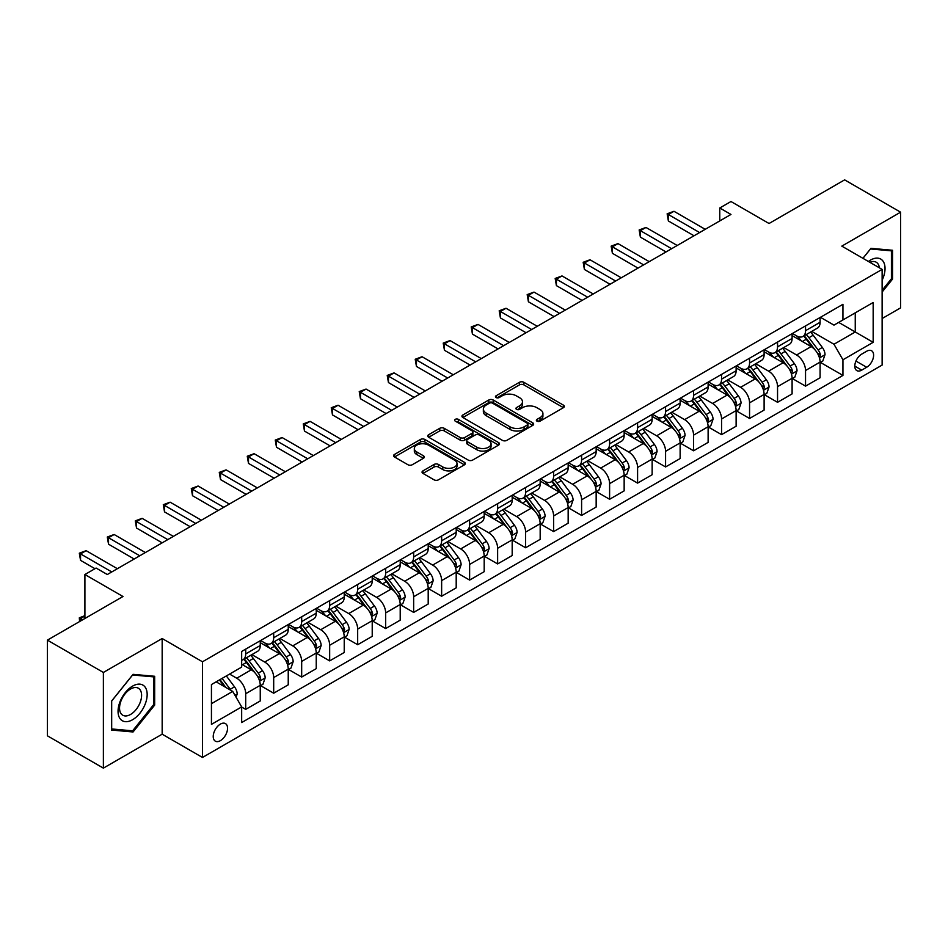 <?xml version="1.0" encoding="UTF-8"?>
<svg xmlns="http://www.w3.org/2000/svg" width="948" height="948" viewBox="0 0 948 948"><rect width="100%" height="100%" fill="white"/><g stroke="black" fill="none" stroke-linecap="round" stroke-linejoin="round"><path stroke-width="1.42" d="M536.995 421.161A2.18 1.256 0 0 0 540.064 421.161L563.42 407.676A3.105 1.789 0 0 0 564.333 406.408A3.105 1.789 0 0 0 563.42 405.14L523.853 382.293A3.105 1.789 0 0 0 519.457 382.293L496.1 395.778A2.18 1.256 0 0 0 495.472 396.667A2.18 1.256 0 0 0 496.1 397.556A2.18 1.256 0 0 0 499.181 397.556L502.203 395.814A9.942 5.747 0 0 1 516.269 395.814L519.575 397.71A9.942 5.747 0 0 1 522.478 401.774A9.942 5.747 0 0 1 519.575 405.839L516.542 407.581A2.18 1.256 0 0 0 515.913 408.469A2.18 1.256 0 0 0 516.542 409.358A2.18 1.256 0 0 0 519.623 409.358L522.644 407.616A9.942 5.747 0 0 1 536.71 407.616L540.016 409.512A9.942 5.747 0 0 1 542.92 413.577A9.942 5.747 0 0 1 540.016 417.641L536.995 419.383A2.18 1.256 0 0 0 536.355 420.272A2.18 1.256 0 0 0 536.995 421.161L536.995 419.383M220.386 740.661A10.132 5.854 120 0 0 227.01 731.726A10.132 5.854 120 0 0 225.458 723.608A10.132 5.854 120 0 0 220.386 724.106A10.132 5.854 120 0 0 213.774 733.041A10.132 5.854 120 0 0 215.326 741.158A10.132 5.854 120 0 0 220.386 740.661M422.962 470.872A3.105 1.789 0 0 0 422.05 472.14A3.105 1.789 0 0 0 422.962 473.408L434.066 479.818A3.105 1.789 0 0 0 438.462 479.818L464.401 464.84A3.105 1.789 0 0 0 465.302 463.572A3.105 1.789 0 0 0 464.401 462.304L424.834 439.469A3.105 1.789 0 0 0 420.438 439.469L394.498 454.436A3.105 1.789 0 0 0 393.586 455.704A3.105 1.789 0 0 0 394.498 456.972L407.901 464.721A3.105 1.789 0 0 0 412.297 464.721L423.401 458.311A3.105 1.789 0 0 0 424.313 457.043A3.105 1.789 0 0 0 423.401 455.775L416.753 451.935A8.319 4.799 0 0 1 414.323 448.534A8.319 4.799 0 0 1 419.454 444.102A8.319 4.799 0 0 1 428.508 445.145L454.566 460.183A8.319 4.799 0 0 1 456.995 463.572A8.319 4.799 0 0 1 451.864 468.016A8.319 4.799 0 0 1 442.799 466.973L438.462 464.461A3.105 1.789 0 0 0 434.066 464.461L422.962 470.872L422.962 473.408L434.066 467.056L434.066 464.461M882.126 318.528L900.6 307.863L900.6 212.186L844.621 179.871L769.041 223.503L730.967 201.521L719.769 207.991L730.967 214.449L107.302 574.524L96.103 568.053L84.905 574.524L84.905 618.475M103.379 672.452L103.379 768.129L162.167 734.19L162.167 638.514L103.379 672.452L47.4 640.137L122.979 596.505L84.905 574.524M162.167 638.514L202.481 661.787L882.126 269.398L882.126 365.075L202.481 757.464L202.481 661.787M900.6 212.186L841.812 246.124L882.126 269.398M502.428 440.358A3.105 1.789 0 0 0 506.825 440.358L532.752 425.379A3.105 1.789 0 0 0 533.665 424.111A3.105 1.789 0 0 0 532.752 422.844L493.197 399.997A3.105 1.789 0 0 0 488.801 399.997L462.861 414.975A3.105 1.789 0 0 0 461.949 416.243A3.105 1.789 0 0 0 462.861 417.511L502.428 440.358M456.142 421.623A2.18 1.256 0 0 1 458.358 421.931L458.358 419.348L498.577 442.574A3.105 1.789 0 0 1 499.489 443.842A3.105 1.789 0 0 1 498.577 445.11L472.637 460.088A3.105 1.789 0 0 1 468.241 460.088L428.674 437.241L428.674 434.705A3.105 1.789 0 0 0 427.773 435.973A3.105 1.789 0 0 0 428.674 437.241M428.674 434.705L439.777 428.295A3.105 1.789 0 0 1 444.174 428.295L460.218 437.561A3.105 1.789 0 0 0 464.615 437.561L471.986 433.307A3.105 1.789 0 0 0 472.886 432.039A3.105 1.789 0 0 0 471.986 430.771L455.277 421.125A2.18 1.256 0 0 1 454.637 420.237A2.18 1.256 0 0 1 455.976 419.075A2.18 1.256 0 0 1 458.358 419.348M103.379 768.129L47.4 735.814L47.4 640.137M866.673 351.246L861.744 354.09A9.812 5.664 120 0 0 855.333 362.74A9.812 5.664 120 0 0 856.838 370.609A9.812 5.664 120 0 0 861.744 370.123L866.673 367.267A9.812 5.664 120 0 0 873.084 358.617A9.812 5.664 120 0 0 871.579 350.76A9.812 5.664 120 0 0 866.673 351.246M820.435 317.307L833.979 325.128L842.938 319.95L842.938 304.308L241.669 651.454L241.669 667.096L211.44 684.551L211.44 724.367L241.669 706.912L241.669 722.554L842.938 375.42L842.938 359.778L833.979 344.254L811.713 331.409M842.938 319.95L873.167 302.495L873.167 342.323L842.938 359.778M162.167 734.19L202.481 757.464M719.769 207.991L719.769 220.92M838.684 322.403L855.25 331.978L855.25 312.84L873.167 302.495M833.979 344.254L855.25 331.978L873.167 342.323M211.44 703.677L232.71 691.4L216.132 681.837M241.669 707.042L245.698 709.377L245.698 693.723A12.668 7.311 -120 0 0 236.739 678.211L229.57 674.075M245.698 709.377L260.25 700.963L260.25 685.321A12.668 7.311 -120 0 0 251.291 669.809L241.669 664.252M260.593 685.641L273.688 693.213L273.688 677.571A12.668 7.311 -120 0 0 264.729 662.048L251.872 654.63M273.688 693.213L288.239 684.812L288.239 669.158A12.668 7.311 -120 0 0 279.293 653.646L260.25 642.661M288.583 669.489L301.677 677.05L301.677 661.408A12.668 7.311 -120 0 0 292.719 645.884L279.861 638.466M301.677 677.05L316.241 668.648L316.241 653.006A12.668 7.311 -120 0 0 307.282 637.483L288.239 626.498M316.573 653.326L329.667 660.886L329.667 645.244A12.668 7.311 -120 0 0 320.72 629.733L307.851 622.303M329.667 660.886L344.231 652.485L344.231 636.843A12.668 7.311 -120 0 0 335.272 621.319L316.241 610.334M344.562 637.163L357.669 644.723L357.669 629.081A12.668 7.311 -120 0 0 348.71 613.569L335.841 606.139M357.669 644.723L372.22 636.321L372.22 620.679A12.668 7.311 -120 0 0 363.262 605.168L344.231 594.171M372.552 620.999L385.658 628.56L385.658 612.918A12.668 7.311 -120 0 0 376.7 597.406L363.842 589.976M385.658 628.56L400.21 620.158L400.21 604.516A12.668 7.311 -120 0 0 391.251 589.004L372.22 578.007M400.554 604.836L413.648 612.408L413.648 596.754A12.668 7.311 -120 0 0 404.689 581.243L391.832 573.824M413.648 612.408L428.2 604.006L428.2 588.353A12.668 7.311 -120 0 0 419.253 572.841L400.21 561.856M428.543 588.684L441.638 596.245L441.638 580.603A12.668 7.311 -120 0 0 432.679 565.079L419.822 557.661M441.638 596.245L456.201 587.843L456.201 572.201A12.668 7.311 -120 0 0 447.243 556.677L428.2 545.692M456.533 572.521L469.627 580.081L469.627 564.439A12.668 7.311 -120 0 0 460.681 548.928L447.811 541.498M469.627 580.081L484.191 571.68L484.191 556.038A12.668 7.311 -120 0 0 475.232 540.514L456.201 529.529M484.523 556.358L497.629 563.918L497.629 548.276A12.668 7.311 -120 0 0 488.67 532.764L475.801 525.334M497.629 563.918L512.181 555.516L512.181 539.874A12.668 7.311 -120 0 0 503.222 524.363L484.191 513.366M512.513 540.194L525.619 547.754L525.619 532.112A12.668 7.311 -120 0 0 516.66 516.601L503.803 509.171M525.619 547.754L540.17 539.353L540.17 523.711A12.668 7.311 -120 0 0 531.212 508.199L512.181 497.202M540.514 524.031L553.608 531.603L553.608 515.949A12.668 7.311 -120 0 0 544.65 500.437L531.792 493.019M553.608 531.603L568.16 523.189L568.16 507.547A12.668 7.311 -120 0 0 559.213 492.036L540.17 481.051M568.504 507.879L581.598 515.439L581.598 499.797A12.668 7.311 -120 0 0 572.639 484.274L559.782 476.856M581.598 515.439L596.162 507.038L596.162 491.384A12.668 7.311 -120 0 0 587.203 475.872L568.16 464.887M596.493 491.716L609.6 499.276L609.6 483.634A12.668 7.311 -120 0 0 600.641 468.122L587.772 460.692M609.6 499.276L624.151 490.874L624.151 475.232A12.668 7.311 -120 0 0 615.193 459.709L596.162 448.724M624.483 475.552L637.589 483.113L637.589 467.471A12.668 7.311 -120 0 0 628.631 451.959L615.762 444.529M637.589 483.113L652.141 474.711L652.141 459.069A12.668 7.311 -120 0 0 643.182 443.557L624.151 432.561M652.473 459.389L665.579 466.949L665.579 451.307A12.668 7.311 -120 0 0 656.62 435.796L643.763 428.366M665.579 466.949L680.131 458.548L680.131 442.906A12.668 7.311 -120 0 0 671.172 427.394L652.141 416.397M680.474 443.226L693.569 450.798L693.569 435.144A12.668 7.311 -120 0 0 684.61 419.632L671.753 412.214M693.569 450.798L708.12 442.384L708.12 426.742A12.668 7.311 -120 0 0 699.174 411.231L680.131 400.246M708.464 427.074L721.558 434.634L721.558 418.992A12.668 7.311 -120 0 0 712.6 403.469L699.743 396.051M721.558 434.634L736.122 426.233L736.122 410.579A12.668 7.311 -120 0 0 727.163 395.067L708.12 384.082M736.454 410.911L749.56 418.471L749.56 402.829A12.668 7.311 -120 0 0 740.601 387.317L727.732 379.887M749.56 418.471L764.112 410.069L764.112 394.427A12.668 7.311 -120 0 0 755.153 378.904L736.122 367.919M764.444 394.747L777.55 402.308L777.55 386.666A12.668 7.311 -120 0 0 768.591 371.154L755.734 363.724M777.55 402.308L792.101 393.906L792.101 378.264A12.668 7.311 -120 0 0 783.143 362.752L764.112 351.755M792.433 378.584L805.539 386.144L805.539 370.502A12.668 7.311 -120 0 0 796.581 354.99L783.723 347.561M805.539 386.144L820.091 377.742L820.091 362.1A12.668 7.311 -120 0 0 811.133 346.589L792.101 335.592M792.433 333.459L796.581 335.853A12.668 7.311 -120 0 0 802.92 336.481A12.668 7.311 -120 0 0 805.539 330.686L805.539 325.899M764.444 349.622L768.591 352.016A12.668 7.311 -120 0 0 774.919 352.644A12.668 7.311 -120 0 0 777.55 346.849L777.55 342.062M736.454 365.786L740.601 368.18A12.668 7.311 -120 0 0 746.929 368.808A12.668 7.311 -120 0 0 749.56 363.001L749.56 358.226M708.464 381.949L712.6 384.343A12.668 7.311 -120 0 0 718.94 384.971A12.668 7.311 -120 0 0 721.558 379.164L721.558 374.377M680.474 398.113L684.61 400.494A12.668 7.311 -120 0 0 690.95 401.123A12.668 7.311 -120 0 0 693.569 395.328L693.569 390.54M652.473 414.264L656.62 416.658A12.668 7.311 -120 0 0 662.96 417.286A12.668 7.311 -120 0 0 665.579 411.491L665.579 406.704M624.483 430.428L628.631 432.821A12.668 7.311 -120 0 0 634.959 433.449A12.668 7.311 -120 0 0 637.589 427.655L637.589 422.867M596.493 446.591L600.641 448.985A12.668 7.311 -120 0 0 606.969 449.613A12.668 7.311 -120 0 0 609.6 443.806L609.6 439.031M568.504 462.754L572.639 465.148A12.668 7.311 -120 0 0 578.979 465.776A12.668 7.311 -120 0 0 581.598 459.97L581.598 455.182M540.514 478.918L544.65 481.3A12.668 7.311 -120 0 0 550.989 481.928A12.668 7.311 -120 0 0 553.608 476.133L553.608 471.346M512.513 495.069L516.66 497.463A12.668 7.311 -120 0 0 523 498.091A12.668 7.311 -120 0 0 525.619 492.296L525.619 487.509M484.523 511.233L488.67 513.626A12.668 7.311 -120 0 0 494.998 514.254A12.668 7.311 -120 0 0 497.629 508.46L497.629 503.672M456.533 527.396L460.681 529.79A12.668 7.311 -120 0 0 467.009 530.418A12.668 7.311 -120 0 0 469.627 524.611L469.627 519.836M428.543 543.559L432.679 545.953A12.668 7.311 -120 0 0 439.019 546.581A12.668 7.311 -120 0 0 441.638 540.775L441.638 535.999M400.554 559.723L404.689 562.105A12.668 7.311 -120 0 0 411.029 562.733A12.668 7.311 -120 0 0 413.648 556.938L413.648 552.151M372.552 575.874L376.7 578.268A12.668 7.311 -120 0 0 383.028 578.896A12.668 7.311 -120 0 0 385.658 573.102L385.658 568.314M344.562 592.038L348.71 594.432A12.668 7.311 -120 0 0 355.038 595.06A12.668 7.311 -120 0 0 357.669 589.265L357.669 584.478M316.573 608.201L320.72 610.595A12.668 7.311 -120 0 0 327.048 611.223A12.668 7.311 -120 0 0 329.667 605.417L329.667 600.641M288.583 624.365L292.719 626.758A12.668 7.311 -120 0 0 299.058 627.386A12.668 7.311 -120 0 0 301.677 621.58L301.677 616.804M260.593 640.528L264.729 642.91A12.668 7.311 -120 0 0 271.069 643.538A12.668 7.311 -120 0 0 273.688 637.743L273.688 632.956M820.435 362.42L842.938 375.42M802.92 336.481L817.472 328.079A12.668 7.311 -120 0 0 820.091 322.284L820.091 317.497M774.919 352.644L789.483 344.243A12.668 7.311 -120 0 0 792.101 338.436L792.101 333.66M746.929 368.808L761.481 360.406A12.668 7.311 -120 0 0 764.112 354.599L764.112 349.812M718.94 384.971L733.491 376.557A12.668 7.311 -120 0 0 736.122 370.763L736.122 365.975M690.95 401.123L705.502 392.721A12.668 7.311 -120 0 0 708.12 386.926L708.12 382.139M662.96 417.286L677.512 408.884A12.668 7.311 -120 0 0 680.131 403.09L680.131 398.302M634.959 433.449L649.522 425.048A12.668 7.311 -120 0 0 652.141 419.241L652.141 414.466M606.969 449.613L621.521 441.211A12.668 7.311 -120 0 0 624.151 435.405L624.151 430.629M578.979 465.776L593.531 457.363A12.668 7.311 -120 0 0 596.162 451.568L596.162 446.781M550.989 481.928L565.541 473.526A12.668 7.311 -120 0 0 568.16 467.731L568.16 462.944M523 498.091L537.552 489.689A12.668 7.311 -120 0 0 540.17 483.895L540.17 479.107M494.998 514.254L509.562 505.853A12.668 7.311 -120 0 0 512.181 500.046L512.181 495.271M467.009 530.418L481.56 522.016A12.668 7.311 -120 0 0 484.191 516.21L484.191 511.434M439.019 546.581L453.571 538.168A12.668 7.311 -120 0 0 456.201 532.373L456.201 527.586M411.029 562.733L425.581 554.331A12.668 7.311 -120 0 0 428.2 548.537L428.2 543.749M383.028 578.896L397.591 570.495A12.668 7.311 -120 0 0 400.21 564.7L400.21 559.913M355.038 595.06L369.601 586.658A12.668 7.311 -120 0 0 372.22 580.851L372.22 576.076M327.048 611.223L341.6 602.821A12.668 7.311 -120 0 0 344.231 597.015L344.231 592.239M299.058 627.386L313.61 618.973A12.668 7.311 -120 0 0 316.241 613.178L316.241 608.391M271.069 643.538L285.621 635.136A12.668 7.311 -120 0 0 288.239 629.342L288.239 624.554M241.669 660.211A12.668 7.311 -120 0 0 243.067 659.701L257.631 651.3A12.668 7.311 -120 0 0 260.25 645.505L260.25 640.718M243.067 659.701A12.668 7.311 -120 0 0 245.698 653.907L245.698 649.119M232.71 691.4L241.669 706.912M882.126 292.043L892.542 279.091L892.542 250.272L870.928 248.34L862.917 258.306M111.449 730.043L133.052 731.975L154.666 705.099L154.666 676.28L133.052 674.348L111.449 701.236L111.449 730.043M891.416 278.439L892.542 279.091M153.54 704.447L154.666 705.099M130.777 730.659L133.052 731.975M537.86 421.469L540.016 420.225A9.942 5.747 0 0 0 542.92 416.16L542.92 413.577M522.478 401.774L522.478 404.358A9.942 5.747 0 0 1 519.575 408.422L517.418 409.666M563.42 405.14L563.42 407.676L523.853 384.876A3.105 1.789 0 0 0 519.457 384.876L496.977 397.864M532.717 425.403L493.197 402.58A3.105 1.789 0 0 0 488.801 402.58L462.897 417.535M527.266 425A2.18 1.256 0 0 0 527.906 424.111A2.18 1.256 0 0 0 527.266 423.223L492.533 403.173A2.18 1.256 0 0 0 489.452 403.173L486.265 405.009A9.942 5.747 0 0 0 483.35 409.074A9.942 5.747 0 0 0 486.265 413.127L510.012 426.837A9.942 5.747 0 0 0 524.078 426.837L527.266 425L527.266 427.584A2.18 1.256 0 0 0 527.906 426.695L527.906 424.111M483.35 409.074L483.35 411.657A9.942 5.747 0 0 0 486.265 415.722L486.265 413.127M527.266 427.584L524.078 429.42A9.942 5.747 0 0 1 510.012 429.42L486.265 415.722M428.721 437.265L439.777 430.878L439.777 428.295M472.886 432.039L472.886 434.622A3.105 1.789 0 0 1 471.986 435.89L464.615 440.145A3.105 1.789 0 0 1 460.218 440.145L444.174 430.878A3.105 1.789 0 0 0 439.777 430.878M458.358 421.931L498.541 445.133M476.868 447.172A8.319 4.799 0 0 0 485.933 448.214A8.319 4.799 0 0 0 491.064 443.783A8.319 4.799 0 0 0 488.635 440.382L479.451 435.085A3.105 1.789 0 0 0 475.055 435.085L467.696 439.339A3.105 1.789 0 0 0 466.783 440.607A3.105 1.789 0 0 0 467.696 441.875L476.868 447.172L476.868 449.755A8.319 4.799 0 0 0 485.933 450.798A8.319 4.799 0 0 0 491.064 446.366L491.064 443.783M466.783 440.607L466.783 443.19A3.105 1.789 0 0 0 467.696 444.458L467.696 441.875M476.868 449.755L467.696 444.458M456.995 463.572L456.995 466.167A8.319 4.799 0 0 1 451.864 470.599A8.319 4.799 0 0 1 442.799 469.556L438.462 467.056A3.105 1.789 0 0 0 434.066 467.056M414.323 448.534L414.323 451.118A8.319 4.799 0 0 0 416.753 454.519L416.753 451.935M423.365 458.334L416.753 454.519M464.354 464.864L424.834 442.052A3.105 1.789 0 0 0 420.438 442.052L394.534 456.995M820.091 362.622L822.781 361.07L825.021 354.599A8.39 4.847 -120 0 0 822.343 347.454L813.194 335.236A24.221 13.983 -120 0 0 810.552 332.073M801.451 340.996A24.221 13.983 -120 0 0 796.486 335.805M819.333 357.479L820.494 354.955A8.39 4.847 -120 0 0 818.088 349.907L808.94 337.701A24.221 13.983 -120 0 0 806.298 334.537M804.034 335.829A20.109 11.613 60 0 1 807.341 339.585L815.079 349.919M803.608 336.078A24.221 13.983 60 0 1 806.25 339.254L812.329 347.371M699.612 232.556L668.376 214.521L673.981 211.286L705.217 229.321M694.019 235.779L668.376 220.979L668.376 214.521L667.143 213.81L673.981 211.286M668.376 220.979L667.143 213.81M792.101 378.773L794.791 377.233L797.031 370.763A8.39 4.847 -120 0 0 794.353 363.617L785.205 351.4A24.221 13.983 -120 0 0 782.562 348.236M773.461 357.159A24.221 13.983 -120 0 0 768.496 351.957M791.343 373.642L792.492 371.118A8.39 4.847 -120 0 0 790.099 366.07L780.951 353.853A24.221 13.983 -120 0 0 778.296 350.689M776.045 351.992A20.109 11.613 60 0 1 779.351 355.749L787.089 366.082M775.618 352.241A24.221 13.983 60 0 1 778.261 355.405L784.34 363.534M764.112 394.937L766.802 393.384L769.041 386.926A8.39 4.847 -120 0 0 766.363 379.781L757.203 367.563A24.221 13.983 -120 0 0 754.561 364.399M745.46 373.311A24.221 13.983 -120 0 0 740.506 368.12M763.341 389.806L764.503 387.282A8.39 4.847 -120 0 0 762.097 382.234L752.949 370.016A24.221 13.983 -120 0 0 750.306 366.852M748.055 368.156A20.109 11.613 60 0 1 751.361 371.912L759.099 382.245M747.616 368.405A24.221 13.983 60 0 1 750.271 371.569L756.35 379.686M736.122 411.1L738.8 409.548L741.04 403.09A8.39 4.847 -120 0 0 738.362 395.944L729.213 383.727A24.221 13.983 -120 0 0 726.571 380.563M717.47 389.474A24.221 13.983 -120 0 0 712.517 384.284M735.352 405.957L736.513 403.445A8.39 4.847 -120 0 0 734.108 398.397L724.959 386.18A24.221 13.983 -120 0 0 722.317 383.016M720.065 384.319A20.109 11.613 60 0 1 723.36 388.064L731.109 398.409M719.627 384.568A24.221 13.983 60 0 1 722.269 387.732L728.36 395.849M671.622 248.708L640.386 230.672L645.979 227.449L677.228 245.485M666.029 251.943L640.386 237.142L640.386 230.672L639.153 229.961L645.979 227.449M640.386 237.142L639.153 229.961M643.633 264.871L612.396 246.836L617.989 243.612L649.226 261.648M638.028 268.106L612.396 253.306L612.396 246.836L611.164 246.124L617.989 243.612M612.396 253.306L611.164 246.124M615.643 281.035L584.406 262.999L590 259.764L621.236 277.8M610.038 284.27L584.406 269.469L584.406 262.999L583.174 262.288L590 259.764M584.406 269.469L583.174 262.288M708.12 427.264L710.81 425.711L713.05 419.241A8.39 4.847 -120 0 0 710.372 412.096L701.224 399.89A24.221 13.983 -120 0 0 698.581 396.714M689.48 405.637A24.221 13.983 -120 0 0 684.515 400.447M707.362 422.121L708.523 419.609A8.39 4.847 -120 0 0 706.118 414.56L696.97 402.343A24.221 13.983 -120 0 0 694.327 399.179M692.076 400.483A20.109 11.613 60 0 1 695.37 404.227L703.12 414.572M691.637 400.731A24.221 13.983 60 0 1 694.28 403.895L700.371 412.013M587.653 297.198L556.405 279.162L562.01 275.927L593.247 293.963M582.048 300.433L556.405 285.621L556.405 279.162L555.173 278.451L562.01 275.927M556.405 285.621L555.173 278.451M882.126 280.264A20.583 11.886 120 0 0 883.086 261.221A20.583 11.886 120 0 0 868.392 261.47M879.377 267.81A15.583 8.994 120 0 0 877.978 263.852A15.583 8.994 120 0 0 876.236 262.229A15.583 8.994 120 0 0 869.826 262.3M870.442 248.957L891.416 250.853L891.416 278.771L882.126 290.325M890.03 250.047L891.416 250.853M862.964 258.33L870.477 248.98M132.613 686.103A20.583 11.886 120 0 0 118.05 711.308A20.583 11.886 120 0 0 132.613 719.71A20.583 11.886 120 0 0 147.165 694.505A20.583 11.886 120 0 0 132.613 686.103M130.563 689.006A15.583 8.994 120 0 0 120.384 702.741A15.583 8.994 120 0 0 122.778 715.23A15.583 8.994 120 0 0 130.563 714.448A15.583 8.994 120 0 0 140.754 700.714A15.583 8.994 120 0 0 138.361 688.224A15.583 8.994 120 0 0 130.563 689.006M153.54 704.779L132.613 730.825L111.674 728.953L111.674 701.034L132.613 674.988L153.54 676.86L153.54 704.779M152.154 676.054L153.54 676.86M680.131 443.427L682.821 441.875L685.06 435.405A8.39 4.847 -120 0 0 682.382 428.259L673.234 416.042A24.221 13.983 -120 0 0 670.591 412.878M661.491 421.801A24.221 13.983 -120 0 0 656.526 416.61M679.372 438.284L680.534 435.76A8.39 4.847 -120 0 0 678.128 430.712L668.98 418.506A24.221 13.983 -120 0 0 666.337 415.343M664.074 416.634A20.109 11.613 60 0 1 667.38 420.391L675.118 430.724M663.647 416.883A24.221 13.983 60 0 1 666.29 420.059L672.369 428.176M559.652 313.361L528.415 295.326L534.02 292.091L565.257 310.126M554.059 316.585L528.415 301.784L528.415 295.326L527.183 294.615L534.02 292.091M528.415 301.784L527.183 294.615M652.141 459.59L654.831 458.038L657.071 451.568A8.39 4.847 -120 0 0 654.393 444.422L645.244 432.205A24.221 13.983 -120 0 0 642.59 429.041M633.501 437.964A24.221 13.983 -120 0 0 628.536 432.774M651.383 454.448L652.532 451.923A8.39 4.847 -120 0 0 650.138 446.875L640.99 434.67A24.221 13.983 -120 0 0 638.336 431.494M636.084 432.798A20.109 11.613 60 0 1 639.39 436.554L647.129 446.887M635.658 433.046A24.221 13.983 60 0 1 638.3 436.21L644.379 444.339M531.662 329.525L500.426 311.489L506.019 308.254L537.267 326.29M526.069 332.748L500.426 317.947L500.426 311.489L499.193 310.778L506.019 308.254M500.426 317.947L499.193 310.778M624.151 475.742L626.841 474.19L629.081 467.731A8.39 4.847 -120 0 0 626.403 460.586L617.243 448.368A24.221 13.983 -120 0 0 614.6 445.204M605.499 454.116A24.221 13.983 -120 0 0 600.546 448.925M623.381 470.611L624.542 468.087A8.39 4.847 -120 0 0 622.137 463.039L612.989 450.821A24.221 13.983 -120 0 0 610.346 447.657M608.095 448.961A20.109 11.613 60 0 1 611.401 452.717L619.139 463.051M607.656 449.21A24.221 13.983 60 0 1 610.311 452.374L616.39 460.491M503.672 345.676L472.436 327.641L478.029 324.417L509.266 342.453M498.067 348.911L472.436 334.111L472.436 327.641L471.203 326.93L478.029 324.417M472.436 334.111L471.203 326.93M596.162 491.905L598.84 490.353L601.079 483.895A8.39 4.847 -120 0 0 598.401 476.749L589.253 464.532A24.221 13.983 -120 0 0 586.611 461.368M577.51 470.279A24.221 13.983 -120 0 0 572.556 465.089M595.391 486.762L596.553 484.25A8.39 4.847 -120 0 0 594.147 479.202L584.999 466.985A24.221 13.983 -120 0 0 582.356 463.821M580.105 465.124A20.109 11.613 60 0 1 583.399 468.881L591.149 479.214M579.666 465.373A24.221 13.983 60 0 1 582.309 468.537L588.4 476.654M475.683 361.84L444.446 343.804L450.039 340.569L481.276 358.605M470.078 365.075L444.446 350.274L444.446 343.804L443.214 343.093L450.039 340.569M444.446 350.274L443.214 343.093M568.16 508.069L570.85 506.516L573.09 500.046A8.39 4.847 -120 0 0 570.412 492.901L561.263 480.695A24.221 13.983 -120 0 0 558.621 477.519M549.52 486.442A24.221 13.983 -120 0 0 544.555 481.252M567.402 502.926L568.563 500.414A8.39 4.847 -120 0 0 566.157 495.366L557.009 483.148A24.221 13.983 -120 0 0 554.367 479.984M552.115 481.288A20.109 11.613 60 0 1 555.409 485.032L563.159 495.377M551.677 481.537A24.221 13.983 60 0 1 554.319 484.701L560.398 492.818M447.693 378.003L416.445 359.967L422.05 356.732L453.286 374.768M442.088 381.238L416.445 366.426L416.445 359.967L415.212 359.256L422.05 356.732M416.445 366.426L415.212 359.256M540.17 524.232L542.86 522.68L545.1 516.21A8.39 4.847 -120 0 0 542.422 509.064L533.274 496.847A24.221 13.983 -120 0 0 530.631 493.683M521.53 502.606A24.221 13.983 -120 0 0 516.565 497.416M539.412 519.089L540.573 516.565A8.39 4.847 -120 0 0 538.168 511.517L529.02 499.312A24.221 13.983 -120 0 0 526.377 496.148M524.114 497.439A20.109 11.613 60 0 1 527.42 501.196L535.158 511.529M523.687 497.688A24.221 13.983 60 0 1 526.33 500.864L532.409 508.981M419.691 394.167L388.455 376.131L394.06 372.896L425.296 390.931M414.098 397.402L388.455 382.589L388.455 376.131L387.222 375.42L394.06 372.896M388.455 382.589L387.222 375.42M512.181 540.396L514.871 538.843L517.11 532.373A8.39 4.847 -120 0 0 514.432 525.228L505.284 513.01A24.221 13.983 -120 0 0 502.63 509.846M493.541 518.769A24.221 13.983 -120 0 0 488.576 513.579M511.422 535.253L512.572 532.729A8.39 4.847 -120 0 0 510.178 527.681L501.03 515.475A24.221 13.983 -120 0 0 498.375 512.299M496.124 513.603A20.109 11.613 60 0 1 499.43 517.359L507.168 527.692M495.697 513.852A24.221 13.983 60 0 1 498.34 517.016L504.419 525.145M391.702 410.33L360.465 392.294L366.058 389.059L397.307 407.095M386.109 413.553L360.465 398.752L360.465 392.294L359.233 391.583L366.058 389.059M360.465 398.752L359.233 391.583M484.191 556.547L486.881 554.995L489.121 548.537A8.39 4.847 -120 0 0 486.442 541.391L477.282 529.174A24.221 13.983 -120 0 0 474.64 526.01M465.539 534.921A24.221 13.983 -120 0 0 460.586 529.731M483.421 551.416L484.582 548.892A8.39 4.847 -120 0 0 482.176 543.844L473.028 531.627A24.221 13.983 -120 0 0 470.386 528.463M468.134 529.766A20.109 11.613 60 0 1 471.44 533.523L479.178 543.856M467.696 530.015A24.221 13.983 60 0 1 470.35 533.179L476.429 541.308M363.712 426.481L332.475 408.446L338.069 405.223L369.305 423.258M358.107 429.717L332.475 414.916L332.475 408.446L331.243 407.735L338.069 405.223M332.475 414.916L331.243 407.735M456.201 572.711L458.879 571.158L461.119 564.7A8.39 4.847 -120 0 0 458.441 557.554L449.293 545.337A24.221 13.983 -120 0 0 446.65 542.173M437.549 551.084A24.221 13.983 -120 0 0 432.596 545.894M455.431 567.568L456.592 565.055A8.39 4.847 -120 0 0 454.187 560.007L445.039 547.79A24.221 13.983 -120 0 0 442.396 544.626M440.145 545.929A20.109 11.613 60 0 1 443.439 549.686L451.189 560.019M439.706 546.178A24.221 13.983 60 0 1 442.349 549.342L448.44 557.46M335.722 442.645L304.474 424.609L310.079 421.374L341.316 439.41M330.117 445.88L304.474 431.079L304.474 424.609L303.253 423.898L310.079 421.374M304.474 431.079L303.253 423.898M428.2 588.874L430.89 587.322L433.129 580.851A8.39 4.847 -120 0 0 430.451 573.706L421.303 561.5A24.221 13.983 -120 0 0 418.661 558.325M409.56 567.248A24.221 13.983 -120 0 0 404.595 562.057M427.441 583.731L428.603 581.219A8.39 4.847 -120 0 0 426.197 576.171L417.049 563.953A24.221 13.983 -120 0 0 414.406 560.789M412.155 562.093A20.109 11.613 60 0 1 415.449 565.837L423.199 576.183M411.716 562.342A24.221 13.983 60 0 1 414.359 565.506L420.438 573.623M307.721 458.808L276.484 440.773L282.089 437.538L313.326 455.573M302.128 462.043L276.484 447.243L276.484 440.773L275.252 440.062L282.089 437.538M276.484 447.243L275.252 440.062M400.21 605.037L402.9 603.485L405.14 597.015A8.39 4.847 -120 0 0 402.462 589.869L393.313 577.652A24.221 13.983 -120 0 0 390.671 574.488M381.57 583.411A24.221 13.983 -120 0 0 376.605 578.221M399.452 599.894L400.613 597.37A8.39 4.847 -120 0 0 398.207 592.334L389.059 580.117A24.221 13.983 -120 0 0 386.417 576.953M384.153 578.244A20.109 11.613 60 0 1 387.459 582.001L395.197 592.334M383.727 578.505A24.221 13.983 60 0 1 386.369 581.669L392.448 589.786M279.731 474.972L248.494 456.936L254.1 453.701L285.336 471.737M274.138 478.207L248.494 463.394L248.494 456.936L247.262 456.225L254.1 453.701M248.494 463.394L247.262 456.225M372.22 621.201L374.91 619.648L377.15 613.178A8.39 4.847 -120 0 0 374.472 606.033L365.324 593.815A24.221 13.983 -120 0 0 362.669 590.651M353.58 599.574A24.221 13.983 -120 0 0 348.615 594.384M371.45 616.058L372.611 613.534A8.39 4.847 -120 0 0 370.218 608.486L361.058 596.28A24.221 13.983 -120 0 0 358.415 593.104M356.164 594.408A20.109 11.613 60 0 1 359.47 598.164L367.208 608.498M355.737 594.657A24.221 13.983 60 0 1 358.38 597.821L364.459 605.95M251.741 491.135L220.505 473.099L226.098 469.864L257.346 487.9M246.148 494.358L220.505 479.558L220.505 473.099L219.272 472.388L226.098 469.864M220.505 479.558L219.272 472.388M344.231 637.352L346.921 635.8L349.148 629.342A8.39 4.847 -120 0 0 346.47 622.196L337.322 609.979A24.221 13.983 -120 0 0 334.68 606.815M325.579 615.726A24.221 13.983 -120 0 0 320.625 610.536M343.46 632.221L344.622 629.697A8.39 4.847 -120 0 0 342.216 624.649L333.068 612.432A24.221 13.983 -120 0 0 330.425 609.268M328.174 610.571A20.109 11.613 60 0 1 331.48 614.328L339.218 624.661M327.735 610.82A24.221 13.983 60 0 1 330.39 613.984L336.469 622.113M223.752 507.287L192.515 489.251L198.108 486.028L229.345 504.063M218.147 510.522L192.515 495.721L192.515 489.251L191.283 488.54L198.108 486.028M192.515 495.721L191.283 488.54M316.241 653.516L318.919 651.963L321.159 645.505A8.39 4.847 -120 0 0 318.481 638.36L309.332 626.142A24.221 13.983 -120 0 0 306.69 622.978M297.589 631.889A24.221 13.983 -120 0 0 292.636 626.699M315.471 648.373L316.632 645.861A8.39 4.847 -120 0 0 314.226 640.812L305.078 628.595A24.221 13.983 -120 0 0 302.436 625.431M300.184 626.735A20.109 11.613 60 0 1 303.479 630.491L311.228 640.824M299.746 626.984A24.221 13.983 60 0 1 302.388 630.147L308.479 638.265M195.762 523.45L164.514 505.414L170.119 502.179L201.355 520.215M190.157 526.685L164.514 511.884L164.514 505.414L163.293 504.703L170.119 502.179M164.514 511.884L163.293 504.703M288.239 669.679L290.929 668.127L293.169 661.657A8.39 4.847 -120 0 0 290.491 654.511L281.343 642.306A24.221 13.983 -120 0 0 278.7 639.142M269.599 648.053A24.221 13.983 -120 0 0 264.634 642.863M287.481 664.536L288.642 662.024A8.39 4.847 -120 0 0 286.237 656.976L277.089 644.759A24.221 13.983 -120 0 0 274.446 641.595M272.195 642.898A20.109 11.613 60 0 1 275.489 646.643L283.239 656.988M271.756 643.147A24.221 13.983 60 0 1 274.399 646.311L280.478 654.428M167.76 539.613L136.524 521.578L142.129 518.343L173.366 536.378M162.167 542.849L136.524 528.048L136.524 521.578L135.291 520.867L142.129 518.343M136.524 528.048L135.291 520.867M260.25 685.842L262.94 684.29L265.179 677.82A8.39 4.847 -120 0 0 262.501 670.674L253.353 658.457A24.221 13.983 -120 0 0 250.71 655.293M259.491 680.7L260.653 678.187A8.39 4.847 -120 0 0 258.247 673.139L249.099 660.922A24.221 13.983 -120 0 0 246.456 657.758M244.193 659.05A20.109 11.613 60 0 1 247.499 662.806L255.237 673.139M243.766 659.31A24.221 13.983 60 0 1 246.409 662.474L252.488 670.591M139.771 555.777L108.534 537.741L114.127 534.506L145.376 552.542M134.178 559.012L108.534 544.199L108.534 537.741L107.302 537.03L114.127 534.506M108.534 544.199L107.302 537.03M236.064 697.218L237.19 693.983A8.39 4.847 -120 0 0 234.512 686.838L226.347 675.936M231.016 690.417A8.39 4.847 -120 0 0 230.257 689.291L222.093 678.401M219.983 679.609L225.849 687.442M219.403 679.941L224.38 686.589M84.905 616.022L80.544 618.546L82.666 619.779M79.608 621.544L79.312 617.835L84.905 615.643M79.312 617.835L80.544 618.546L80.544 620.999M111.781 571.94L80.544 553.905L86.138 550.669L117.374 568.705M94.99 568.705L80.544 560.363L80.544 553.905L79.312 553.194L86.138 550.669M80.544 560.363L79.312 553.194M236.739 678.211L251.291 669.809M264.729 662.048L279.293 653.646M292.719 645.884L307.282 637.483M320.72 629.733L335.272 621.319M348.71 613.569L363.262 605.168M376.7 597.406L391.251 589.004M404.689 581.243L419.253 572.841M432.679 565.079L447.243 556.677M460.681 548.928L475.232 540.514M488.67 532.764L503.222 524.363M516.66 516.601L531.212 508.199M544.65 500.437L559.213 492.036M572.639 484.274L587.203 475.872M600.641 468.122L615.193 459.709M628.631 451.959L643.182 443.557M656.62 435.796L671.172 427.394M684.61 419.632L699.174 411.231M712.6 403.469L727.163 395.067M740.601 387.317L755.153 378.904M768.591 371.154L783.143 362.752M796.581 354.99L811.133 346.589M805.539 330.686L820.091 322.284M805.539 370.502L820.091 362.1M777.55 386.666L792.101 378.264M777.55 346.849L792.101 338.436M749.56 402.829L764.112 394.427M749.56 363.001L764.112 354.599M721.558 418.992L736.122 410.579M721.558 379.164L736.122 370.763M693.569 435.144L708.12 426.742M693.569 395.328L708.12 386.926M665.579 451.307L680.131 442.906M665.579 411.491L680.131 403.09M637.589 467.471L652.141 459.069M637.589 427.655L652.141 419.241M609.6 483.634L624.151 475.232M609.6 443.806L624.151 435.405M581.598 499.797L596.162 491.384M581.598 459.97L596.162 451.568M553.608 515.949L568.16 507.547M553.608 476.133L568.16 467.731M525.619 532.112L540.17 523.711M525.619 492.296L540.17 483.895M497.629 548.276L512.181 539.874M497.629 508.46L512.181 500.046M469.627 564.439L484.191 556.038M469.627 524.611L484.191 516.21M441.638 580.603L456.201 572.201M441.638 540.775L456.201 532.373M413.648 596.754L428.2 588.353M413.648 556.938L428.2 548.537M385.658 612.918L400.21 604.516M385.658 573.102L400.21 564.7M357.669 629.081L372.22 620.679M357.669 589.265L372.22 580.851M329.667 645.244L344.231 636.843M329.667 605.417L344.231 597.015M301.677 661.408L316.241 653.006M301.677 621.58L316.241 613.178M273.688 677.571L288.239 669.158M273.688 637.743L288.239 629.342M245.698 693.723L260.25 685.321M245.698 653.907L260.25 645.505M855.937 361.07L866.673 367.267M854.8 366.106L861.744 370.123M540.016 420.225L540.016 417.641M516.542 409.358L516.542 407.581M519.575 408.422L519.575 405.839M496.1 397.556L496.1 395.778M519.457 384.876L519.457 382.293M523.853 384.876L523.853 382.293M462.861 417.511L462.861 414.975M488.801 402.58L488.801 399.997M493.197 402.58L493.197 399.997M532.752 425.379L532.752 422.844M510.012 429.42L510.012 426.837M524.078 429.42L524.078 426.837M444.174 430.878L444.174 428.295M460.218 440.145L460.218 437.561M464.615 440.145L464.615 437.561M471.986 435.89L471.986 433.307M498.577 445.11L498.577 442.574M438.462 467.056L438.462 464.461M442.799 469.556L442.799 466.973M423.401 458.311L423.401 455.775M394.498 456.972L394.498 454.436M420.438 442.052L420.438 439.469M424.834 442.052L424.834 439.469M464.401 464.84L464.401 462.304M819.463 357.941L824.961 354.765M808.94 337.701L813.194 335.236M802.34 341.505L806.25 339.254M818.088 349.907L822.343 347.454M817.425 353.189L820.494 354.955M791.473 374.105L796.972 370.929M780.951 353.853L785.205 351.4M774.35 357.669L778.261 355.405M790.099 366.07L794.353 363.617M789.435 369.353L792.492 371.118M763.484 390.256L768.982 387.08M752.949 370.016L757.203 367.563M746.36 373.832L750.271 371.569M762.097 382.234L766.363 379.781M761.434 385.516L764.503 387.282M735.494 406.419L740.992 403.244M724.959 386.18L729.213 383.727M718.359 389.995L722.269 387.732M734.108 398.397L738.362 395.944M733.444 401.668L736.513 403.445M707.504 422.583L713.003 419.407M696.97 402.343L701.224 399.89M690.369 406.147L694.28 403.895M706.118 414.56L710.372 412.096M705.454 417.831L708.523 419.609M679.503 438.746L685.001 435.57M668.98 418.506L673.234 416.042M662.379 422.31L666.29 420.059M678.128 430.712L682.382 428.259M677.465 433.994L680.534 435.76M651.513 454.91L657.011 451.734M640.99 434.67L645.244 432.205M634.39 438.474L638.3 436.21M650.138 446.875L654.393 444.422M649.475 450.158L652.532 451.923M623.523 471.061L629.022 467.897M612.989 450.821L617.243 448.368M606.4 454.637L610.311 452.374M622.137 463.039L626.403 460.586M621.473 466.321L624.542 468.087M595.534 487.225L601.032 484.049M584.999 466.985L589.253 464.532M578.399 470.801L582.309 468.537M594.147 479.202L598.401 476.749M593.484 482.473L596.553 484.25M567.544 503.388L573.03 500.212M557.009 483.148L561.263 480.695M550.409 486.952L554.319 484.701M566.157 495.366L570.412 492.901M565.494 498.636L568.563 500.414M539.542 519.551L545.041 516.376M529.02 499.312L533.274 496.847M522.419 503.115L526.33 500.864M538.168 511.517L542.422 509.064M537.504 514.8L540.573 516.565M511.553 535.715L517.051 532.539M501.03 515.475L505.284 513.01M494.429 519.279L498.34 517.016M510.178 527.681L514.432 525.228M509.514 530.963L512.572 532.729M483.563 551.866L489.061 548.702M473.028 531.627L477.282 529.174M466.44 535.442L470.35 533.179M482.176 543.844L486.442 541.391M481.513 547.126L484.582 548.892M455.573 568.03L461.072 564.854M445.039 547.79L449.293 545.337M438.438 551.606L442.349 549.342M454.187 560.007L458.441 557.554M453.523 563.278L456.592 565.055M427.584 584.193L433.07 581.017M417.049 563.953L421.303 561.5M410.448 567.757L414.359 565.506M426.197 576.171L430.451 573.706M425.534 579.441L428.603 581.219M399.582 600.357L405.08 597.181M389.059 580.117L393.313 577.652M382.459 583.921L386.369 581.669M398.207 592.334L402.462 589.869M397.544 595.605L400.613 597.37M371.592 616.52L377.091 613.344M361.058 596.28L365.324 593.815M354.469 600.084L358.38 597.821M370.218 608.486L374.472 606.033M369.554 611.768L372.611 613.534M343.603 632.672L349.101 629.508M333.068 612.432L337.322 609.979M326.468 616.247L330.39 613.984M342.216 624.649L346.47 622.196M341.553 627.932L344.622 629.697M315.613 648.835L321.111 645.659M305.078 628.595L309.332 626.142M298.478 632.411L302.388 630.147M314.226 640.812L318.481 638.36M313.563 644.083L316.632 645.861M287.623 664.998L293.11 661.822M277.089 644.759L281.343 642.306M270.488 648.562L274.399 646.311M286.237 656.976L290.491 654.511M285.573 660.246L288.642 662.024M259.622 681.162L265.12 677.986M249.099 660.922L253.353 658.457M242.498 664.726L246.409 662.474M258.247 673.139L262.501 670.674M257.583 676.41L260.653 678.187M235.009 695.37L237.13 694.149M230.257 689.291L234.512 686.838"/></g></svg>
